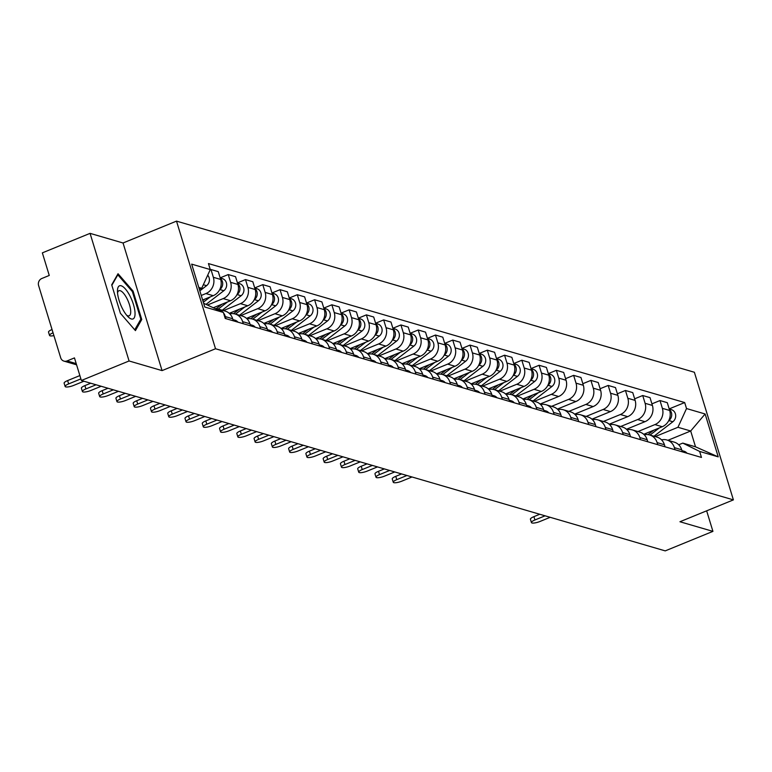 <?xml version="1.0" encoding="UTF-8"?>
<svg xmlns="http://www.w3.org/2000/svg" width="772" height="772" viewBox="0 0 772 772"><rect width="100%" height="100%" fill="white"/><g stroke="black" fill="none" stroke-linecap="round" stroke-linejoin="round"><path stroke-width="1.16" d="M90.063 233.356L129.078 360.978L81.378 380.49L665.232 550.88L712.932 531.368L679.949 521.747L733.4 499.88L694.385 372.258L176.508 221.12L123.047 242.987L90.063 233.356L42.354 252.859L49.263 275.45L41.833 278.489A5.51 4.999 -73.7 0 0 38.6 285.553L60.689 357.793A5.51 4.999 -73.7 0 0 63.941 361.113A5.51 4.999 -73.7 0 0 67.039 360.939L76.216 363.612M129.078 360.978L162.072 370.608L215.523 348.751L733.4 499.88M81.378 380.49L74.469 357.899L67.039 360.939M712.932 531.368L706.65 510.823M643.723 434.298L662.241 426.723A12.661 11.503 -73.7 0 0 669.671 410.472L667.298 402.685L659.992 400.552L662.366 408.34A12.661 11.503 106.3 0 1 654.936 424.59L637.933 431.548M674.39 447.654L681.695 449.786A12.661 11.503 -73.7 0 0 674.217 442.134L666.912 440.001A12.661 11.503 106.3 0 1 674.39 447.654L675.017 449.719M681.695 449.786L682.323 451.852M651.925 403.852L659.992 400.552M661.546 439.857A12.661 11.503 106.3 0 1 666.912 440.001M626.459 429.251L644.967 421.686A12.661 11.503 -73.7 0 0 652.408 405.435L650.024 397.648L642.719 395.515L645.102 403.302A12.661 11.503 106.3 0 1 637.662 419.553L620.659 426.501M665.059 446.814L664.422 444.74A12.661 11.503 -73.7 0 0 656.943 437.097L649.638 434.964A12.661 11.503 106.3 0 1 657.117 442.607L657.744 444.682M634.652 398.815L642.719 395.515M644.273 434.819A12.661 11.503 106.3 0 1 649.638 434.964M609.185 424.214L627.694 416.648A12.661 11.503 -73.7 0 0 635.134 400.398L632.75 392.61L625.445 390.478L627.829 398.265A12.661 11.503 106.3 0 1 620.389 414.516L603.386 421.464M647.785 441.767L647.148 439.702A12.661 11.503 -73.7 0 0 639.67 432.05L632.364 429.917A12.661 11.503 106.3 0 1 639.843 437.57L640.48 439.635M617.378 393.778L625.445 390.478M627.009 429.772A12.661 11.503 106.3 0 1 632.364 429.917M591.912 419.177L610.43 411.601A12.661 11.503 -73.7 0 0 617.861 395.351L615.487 387.573L608.182 385.44L610.556 393.218A12.661 11.503 106.3 0 1 603.125 409.469L586.122 416.426M630.512 436.73L629.884 434.665A12.661 11.503 -73.7 0 0 622.406 427.012L615.101 424.88A12.661 11.503 106.3 0 1 622.579 432.532L623.207 434.597M600.114 388.731L608.182 385.44M609.735 424.735A12.661 11.503 106.3 0 1 615.101 424.88M574.648 414.139L593.157 406.564A12.661 11.503 -73.7 0 0 600.597 390.314L598.213 382.526L590.908 380.393L593.292 388.181A12.661 11.503 106.3 0 1 585.851 404.432L568.848 411.389M613.248 431.693L612.611 429.628A12.661 11.503 -73.7 0 0 605.132 421.975L597.827 419.843A12.661 11.503 106.3 0 1 605.306 427.495L605.943 429.56M582.841 383.694L590.908 380.393M592.462 419.698A12.661 11.503 106.3 0 1 597.827 419.843M557.374 409.092L575.893 401.527A12.661 11.503 -73.7 0 0 583.323 385.276L580.949 377.489L573.635 375.356L576.018 383.144A12.661 11.503 106.3 0 1 568.578 399.394L551.584 406.342M595.974 426.655L595.347 424.581A12.661 11.503 -73.7 0 0 587.868 416.938L580.554 414.805A12.661 11.503 106.3 0 1 588.032 422.448L588.669 424.523M565.577 378.656L573.635 375.356M575.198 414.66A12.661 11.503 106.3 0 1 580.554 414.805M540.101 404.055L558.619 396.48A12.661 11.503 -73.7 0 0 566.059 380.239L563.676 372.451L556.371 370.319L558.745 378.106A12.661 11.503 106.3 0 1 551.314 394.357L534.311 401.305M578.701 421.608L578.074 419.543A12.661 11.503 -73.7 0 0 570.595 411.891L563.29 409.758A12.661 11.503 106.3 0 1 570.769 417.411L571.396 419.476M548.303 373.619L556.371 370.319M557.924 409.614A12.661 11.503 106.3 0 1 563.29 409.758M522.837 399.018L541.346 391.443A12.661 11.503 -73.7 0 0 548.786 375.192L546.402 367.404L539.097 365.281L541.481 373.059A12.661 11.503 106.3 0 1 534.041 389.31L517.037 396.268M561.437 416.571L560.8 414.506A12.661 11.503 -73.7 0 0 553.321 406.854L546.016 404.721A12.661 11.503 106.3 0 1 553.495 412.373L554.132 414.439M531.03 368.572L539.097 365.281M540.651 404.576A12.661 11.503 106.3 0 1 546.016 404.721M505.563 393.971L524.082 386.405A12.661 11.503 -73.7 0 0 531.512 370.155L529.138 362.367L521.824 360.235L524.207 368.022A12.661 11.503 106.3 0 1 516.767 384.273L499.773 391.221M544.163 411.534L543.536 409.459A12.661 11.503 -73.7 0 0 536.058 401.816L528.752 399.684A12.661 11.503 106.3 0 1 536.231 407.327L536.858 409.401M513.766 363.535L521.824 360.235M523.387 399.539A12.661 11.503 106.3 0 1 528.752 399.684M488.29 388.934L506.808 381.368A12.661 11.503 -73.7 0 0 514.248 365.117L511.865 357.33L504.56 355.197L506.943 362.985A12.661 11.503 106.3 0 1 499.503 379.235L482.5 386.183M526.9 406.487L526.263 404.422A12.661 11.503 -73.7 0 0 518.784 396.769L511.479 394.646A12.661 11.503 106.3 0 1 518.958 402.289L519.585 404.354M496.493 358.498L504.56 355.197M506.114 394.492A12.661 11.503 106.3 0 1 511.479 394.646M471.026 383.896L489.535 376.321A12.661 11.503 -73.7 0 0 496.975 360.07L494.591 352.293L487.286 350.16L489.67 357.938A12.661 11.503 106.3 0 1 482.23 374.188L465.226 381.146M509.626 401.45L508.989 399.385A12.661 11.503 -73.7 0 0 501.511 391.732L494.205 389.599A12.661 11.503 106.3 0 1 501.684 397.252L502.321 399.317M479.219 353.451L487.286 350.16M488.84 389.455A12.661 11.503 106.3 0 1 494.205 389.599M453.753 378.859L472.271 371.284A12.661 11.503 -73.7 0 0 479.702 355.033L477.328 347.246L470.023 345.113L472.396 352.9A12.661 11.503 106.3 0 1 464.966 369.151L447.963 376.109M492.353 396.412L491.725 394.347A12.661 11.503 -73.7 0 0 484.247 386.695L476.942 384.562A12.661 11.503 106.3 0 1 484.42 392.215L485.048 394.28M461.955 348.413L470.023 345.113M471.576 384.417A12.661 11.503 106.3 0 1 476.942 384.562M436.489 373.812L454.998 366.246A12.661 11.503 -73.7 0 0 462.438 349.996L460.054 342.208L452.749 340.076L455.133 347.863A12.661 11.503 106.3 0 1 447.692 364.114L430.689 371.062M475.089 391.375L474.452 389.3A12.661 11.503 -73.7 0 0 466.973 381.657L459.668 379.525A12.661 11.503 106.3 0 1 467.147 387.168L467.784 389.242M444.682 343.376L452.749 340.076M454.303 379.38A12.661 11.503 106.3 0 1 459.668 379.525M419.215 368.775L437.724 361.209A12.661 11.503 -73.7 0 0 445.164 344.959L442.781 337.171L435.476 335.038L437.859 342.826A12.661 11.503 106.3 0 1 430.419 359.077L413.416 366.024M457.815 386.328L457.188 384.263A12.661 11.503 -73.7 0 0 449.709 376.611L442.395 374.478A12.661 11.503 106.3 0 1 449.873 382.13L450.51 384.195M427.408 338.339L435.476 335.038M437.039 374.333A12.661 11.503 106.3 0 1 442.395 374.478M401.942 363.737L420.46 356.162A12.661 11.503 -73.7 0 0 427.9 339.912L425.517 332.134L418.212 330.001L420.586 337.779A12.661 11.503 106.3 0 1 413.155 354.03L396.152 360.987M440.542 381.291L439.915 379.226A12.661 11.503 -73.7 0 0 432.436 371.573L425.131 369.441A12.661 11.503 106.3 0 1 432.609 377.093L433.237 379.158M410.144 333.292L418.212 330.001M419.765 369.296A12.661 11.503 106.3 0 1 425.131 369.441M384.678 358.7L403.187 351.125A12.661 11.503 -73.7 0 0 410.627 334.874L408.243 327.087L400.938 324.954L403.322 332.742A12.661 11.503 106.3 0 1 395.882 348.992L378.878 355.95M423.278 376.253L422.641 374.179A12.661 11.503 -73.7 0 0 415.162 366.536L407.857 364.403A12.661 11.503 106.3 0 1 415.336 372.056L415.973 374.121M392.871 328.254L400.938 324.954M402.492 364.259A12.661 11.503 106.3 0 1 407.857 364.403M367.404 353.653L385.923 346.088A12.661 11.503 -73.7 0 0 393.353 329.837L390.979 322.049L383.665 319.917L386.048 327.704A12.661 11.503 106.3 0 1 378.608 343.955L361.614 350.903M406.004 371.207L405.377 369.141A12.661 11.503 -73.7 0 0 397.898 361.499L390.593 359.366A12.661 11.503 106.3 0 1 398.062 367.009L398.699 369.084M375.607 323.217L383.665 319.917M385.228 359.212A12.661 11.503 106.3 0 1 390.593 359.366M350.131 348.616L368.649 341.041A12.661 11.503 -73.7 0 0 376.089 324.79L373.706 317.012L366.401 314.88L368.775 322.667A12.661 11.503 106.3 0 1 361.344 338.908L344.341 345.866M388.741 366.169L388.104 364.104A12.661 11.503 -73.7 0 0 380.625 356.452L373.32 354.319A12.661 11.503 106.3 0 1 380.799 361.971L381.426 364.037M358.333 318.18L366.401 314.88M367.954 354.174A12.661 11.503 106.3 0 1 373.32 354.319M332.867 343.579L351.376 336.003A12.661 11.503 -73.7 0 0 358.816 319.753L356.432 311.965L349.127 309.833L351.511 317.62A12.661 11.503 106.3 0 1 344.071 333.871L327.067 340.828M371.467 361.132L370.83 359.067A12.661 11.503 -73.7 0 0 363.351 351.414L356.046 349.282A12.661 11.503 106.3 0 1 363.525 356.934L364.162 358.999M341.06 313.133L349.127 309.833M350.681 349.137A12.661 11.503 106.3 0 1 356.046 349.282M315.594 338.532L334.112 330.966A12.661 11.503 -73.7 0 0 341.542 314.715L339.169 306.928L331.863 304.795L334.237 312.583A12.661 11.503 106.3 0 1 326.807 328.833L309.804 335.781M354.194 356.095L353.566 354.02A12.661 11.503 -73.7 0 0 346.088 346.377L338.783 344.244A12.661 11.503 106.3 0 1 346.261 351.887L346.889 353.962M323.796 308.096L331.863 304.795M333.417 344.1A12.661 11.503 106.3 0 1 338.783 344.244M298.33 333.494L316.838 325.929A12.661 11.503 -73.7 0 0 324.279 309.678L321.895 301.891L314.59 299.758L316.974 307.546A12.661 11.503 106.3 0 1 309.533 323.796L292.53 330.744M336.93 351.048L336.293 348.983A12.661 11.503 -73.7 0 0 328.814 341.33L321.509 339.197A12.661 11.503 106.3 0 1 328.988 346.85L329.615 348.915M306.523 303.058L314.59 299.758M316.144 339.053A12.661 11.503 106.3 0 1 321.509 339.197M281.056 328.457L299.565 320.882A12.661 11.503 -73.7 0 0 307.005 304.631L304.622 296.853L297.317 294.721L299.7 302.499A12.661 11.503 106.3 0 1 292.26 318.749L275.257 325.707M319.656 346.01L319.019 343.945A12.661 11.503 -73.7 0 0 311.55 336.293L304.236 334.16A12.661 11.503 106.3 0 1 311.714 341.813L312.351 343.878M289.249 298.011L297.317 294.721M298.88 334.015A12.661 11.503 106.3 0 1 304.236 334.16M263.783 323.42L282.301 315.844A12.661 11.503 -73.7 0 0 289.732 299.594L287.358 291.806L280.053 289.674L282.427 297.461A12.661 11.503 106.3 0 1 274.996 313.712L257.993 320.67M302.383 340.973L301.755 338.908A12.661 11.503 -73.7 0 0 294.277 331.256L286.972 329.123A12.661 11.503 106.3 0 1 294.45 336.775L295.078 338.84M271.985 292.974L280.053 289.674M281.606 328.978A12.661 11.503 106.3 0 1 286.972 329.123M246.519 318.373L265.028 310.807A12.661 11.503 -73.7 0 0 272.468 294.557L270.084 286.769L262.779 284.636L265.163 292.424A12.661 11.503 106.3 0 1 257.723 308.675L240.719 315.623M285.119 335.936L284.482 333.861A12.661 11.503 -73.7 0 0 277.003 326.218L269.698 324.086A12.661 11.503 106.3 0 1 277.177 331.728L277.814 333.803M254.712 287.937L262.779 284.636M264.333 323.941A12.661 11.503 106.3 0 1 269.698 324.086M229.245 313.335L247.764 305.77A12.661 11.503 -73.7 0 0 255.194 289.519L252.82 281.732L245.506 279.599L247.889 287.387A12.661 11.503 106.3 0 1 240.449 303.637L223.455 310.585M267.845 330.889L267.218 328.824A12.661 11.503 -73.7 0 0 259.739 321.171L252.425 319.039A12.661 11.503 106.3 0 1 259.903 326.691L260.54 328.756M237.448 282.899L245.506 279.599M247.069 318.894A12.661 11.503 106.3 0 1 252.425 319.039M213.622 307.623L230.49 300.723A12.661 11.503 -73.7 0 0 237.93 284.472L235.547 276.694L228.242 274.562L230.616 282.34A12.661 11.503 106.3 0 1 223.185 298.59L207.957 304.815M250.572 325.852L249.945 323.786A12.661 11.503 -73.7 0 0 242.466 316.134L235.161 314.001A12.661 11.503 106.3 0 1 242.64 321.654L243.267 323.719M220.174 277.852L228.242 274.562M229.795 313.857A12.661 11.503 106.3 0 1 235.161 314.001M202.64 300.009L213.217 295.686A12.661 11.503 -73.7 0 0 220.657 279.435L218.273 271.647L210.968 269.515L213.352 277.302A12.661 11.503 106.3 0 1 205.912 293.553L201.251 295.464M233.308 320.814L232.671 318.74A12.661 11.503 -73.7 0 0 225.192 311.097L217.887 308.964A12.661 11.503 106.3 0 1 222.973 312.255M210.138 269.853L210.968 269.515M223.533 312.94A12.661 11.503 106.3 0 1 225.366 316.607L226.003 318.682M215.513 308.559A12.661 11.503 106.3 0 1 217.887 308.964M667.934 440.301L690.689 430.998L677.951 427.283L655.196 436.585M678.694 444.778L682.795 443.109L695.524 446.824L690.689 430.998L705.125 413.985L718.23 456.87L699.635 451.437L682.795 443.109M203.634 303.271L223.378 312.448L225.212 318.45L701.468 457.439L699.635 451.437M223.378 312.448L204.783 307.024L191.668 264.14L210.274 269.573L201.704 288.294L198.8 287.445M677.951 427.283L686.52 408.552L684.687 402.559L208.44 263.57L210.274 269.573M686.52 408.552L705.125 413.985M176.508 221.12L215.523 348.751M123.047 242.987L162.072 370.608M120.393 313.278L135.428 330.619L141.758 319.512L133.064 291.073L118.029 273.732L111.699 284.839L120.393 313.278M199.35 289.259L201.704 288.294M669.189 408.899L684.687 402.559M718.23 456.87L695.524 446.824M132.215 291.42L133.064 291.073M140.272 320.119L141.758 319.512M545.1 515.812L534.938 519.971A6.33 1.554 163 0 0 531.426 522.567L530.412 519.247A6.33 1.554 -17 0 1 533.925 516.651L539.773 514.258M682.11 451.157A6.88 6.253 106.3 0 1 682.988 452.045M681.946 450.616L684.05 451.234A6.88 6.253 106.3 0 1 686.974 453.203M531.426 522.567A6.33 1.554 163 0 0 540.024 521.457L550.195 517.298M650.005 435.07L659.327 427.92M668.668 420.75L668.88 420.586A6.88 6.253 -73.7 0 0 669.392 409.556M653.99 436.228L672.866 421.744A6.88 6.253 -73.7 0 0 675.645 414.969A6.88 6.253 -73.7 0 0 671.331 409.623L669.227 409.015M647.988 434.626L653.768 430.187M129.947 295.898A17.901 6.079 67.8 0 0 117.45 290.88A17.901 6.079 67.8 0 0 122.555 308.848A17.901 6.079 67.8 0 0 128.017 316.742A17.901 6.079 67.8 0 0 134.994 314.995A17.901 6.079 67.8 0 0 129.947 295.898M126.598 315.159A13.549 4.603 67.8 0 0 129.194 315.806A13.549 4.603 67.8 0 0 126.859 298.359A13.549 4.603 67.8 0 0 118.936 290.726A13.549 4.603 67.8 0 0 117.537 293.003M111.844 285.302L117.826 274.813L132.388 291.613L140.813 319.174L134.733 329.827M117.296 275.035L117.826 274.813M406.94 475.494L396.779 479.653A6.33 1.554 163 0 0 393.266 482.249L392.253 478.93A6.33 1.554 -17 0 1 395.766 476.334L401.614 473.94M543.951 410.839A6.88 6.253 106.3 0 1 544.829 411.727M543.787 410.299L545.891 410.916A6.88 6.253 106.3 0 1 548.815 412.885M393.266 482.249A6.33 1.554 163 0 0 401.865 481.139L412.026 476.98M389.667 470.457L379.506 474.616A6.33 1.554 163 0 0 375.993 477.202L374.98 473.892A6.33 1.554 -17 0 1 378.492 471.296L384.34 468.903M526.687 405.802A6.88 6.253 106.3 0 1 527.556 406.68M526.523 405.261L528.627 405.879A6.88 6.253 106.3 0 1 531.541 407.848M375.993 477.202A6.33 1.554 163 0 0 384.601 476.102L394.762 471.943M372.393 465.419L362.232 469.569A6.33 1.554 163 0 0 358.729 472.165L357.716 468.845A6.33 1.554 -17 0 1 361.219 466.249L367.067 463.866M509.414 400.755A6.88 6.253 106.3 0 1 510.282 401.643M509.25 400.224L511.353 400.832A6.88 6.253 106.3 0 1 514.268 402.81M358.729 472.165A6.33 1.554 163 0 0 367.327 471.055L377.489 466.906M355.13 460.373L344.968 464.532A6.33 1.554 163 0 0 341.456 467.128L340.442 463.808A6.33 1.554 -17 0 1 343.955 461.212L349.803 458.819M492.14 395.718A6.88 6.253 106.3 0 1 493.018 396.605M491.976 395.177L494.08 395.795A6.88 6.253 106.3 0 1 497.004 397.763M341.456 467.128A6.33 1.554 163 0 0 350.054 466.018L360.225 461.859M337.856 455.335L327.695 459.494A6.33 1.554 163 0 0 324.182 462.09L323.169 458.771A6.33 1.554 -17 0 1 326.681 456.175L332.529 453.782M474.877 390.68A6.88 6.253 106.3 0 1 475.745 391.568M474.712 390.14L476.816 390.757A6.88 6.253 106.3 0 1 479.73 392.726M324.182 462.09A6.33 1.554 163 0 0 332.79 460.98L342.951 456.821M320.592 450.298L310.431 454.447A6.33 1.554 163 0 0 306.918 457.043L305.905 453.724A6.33 1.554 -17 0 1 309.408 451.137L315.265 448.744M457.603 385.633A6.88 6.253 106.3 0 1 458.481 386.521M457.439 385.103L459.543 385.71A6.88 6.253 106.3 0 1 462.467 387.689M306.918 457.043A6.33 1.554 163 0 0 315.516 455.943L325.678 451.784M303.319 445.261L293.157 449.41A6.33 1.554 163 0 0 289.645 452.006L288.632 448.686A6.33 1.554 -17 0 1 292.144 446.091L297.992 443.697M440.329 380.596A6.88 6.253 106.3 0 1 441.208 381.484M440.165 380.065L442.269 380.673A6.88 6.253 106.3 0 1 445.193 382.651M289.645 452.006A6.33 1.554 163 0 0 298.253 450.896L308.414 446.747M286.045 440.214L275.884 444.373A6.33 1.554 163 0 0 272.381 446.969L271.358 443.649A6.33 1.554 -17 0 1 274.871 441.053L280.718 438.66M423.066 375.559A6.88 6.253 106.3 0 1 423.934 376.447M422.902 375.018L425.005 375.636A6.88 6.253 106.3 0 1 427.92 377.604M272.381 446.969A6.33 1.554 163 0 0 280.979 445.859L291.14 441.7M268.781 435.176L258.62 439.336A6.33 1.554 163 0 0 255.107 441.931L254.094 438.612A6.33 1.554 -17 0 1 257.597 436.016L263.455 433.623M405.792 370.521A6.88 6.253 106.3 0 1 406.67 371.4M405.628 369.981L407.732 370.599A6.88 6.253 106.3 0 1 410.656 372.567M255.107 441.931A6.33 1.554 163 0 0 263.706 440.822L273.867 436.662M251.508 430.139L241.346 434.289A6.33 1.554 163 0 0 237.834 436.884L236.821 433.565A6.33 1.554 -17 0 1 240.333 430.979L246.181 428.585M388.528 365.474A6.88 6.253 106.3 0 1 389.397 366.362M388.364 364.944L390.468 365.552A6.88 6.253 106.3 0 1 393.382 367.53M237.834 436.884A6.33 1.554 163 0 0 246.442 435.775L256.603 431.625M234.234 425.092L224.073 429.251A6.33 1.554 163 0 0 220.57 431.847L219.557 428.528A6.33 1.554 -17 0 1 223.06 425.932L228.908 423.538M371.255 360.437A6.88 6.253 106.3 0 1 372.123 361.325M371.091 359.897L373.194 360.514A6.88 6.253 106.3 0 1 376.109 362.483M220.57 431.847A6.33 1.554 163 0 0 229.168 430.737L239.33 426.578M216.971 420.055L206.809 424.214A6.33 1.554 163 0 0 203.297 426.81L202.283 423.49A6.33 1.554 -17 0 1 205.796 420.894L211.644 418.501M353.981 355.4A6.88 6.253 106.3 0 1 354.859 356.288M353.817 354.859L355.921 355.477A6.88 6.253 106.3 0 1 358.845 357.446M203.297 426.81A6.33 1.554 163 0 0 211.895 425.7L222.066 421.541M199.697 415.018L189.536 419.177A6.33 1.554 163 0 0 186.023 421.763L185.01 418.453A6.33 1.554 -17 0 1 188.522 415.857L194.37 413.464M336.717 350.363A6.88 6.253 106.3 0 1 337.586 351.241M336.553 349.822L338.657 350.43A6.88 6.253 106.3 0 1 341.571 352.408M186.023 421.763A6.33 1.554 163 0 0 194.631 420.663L204.792 416.504M182.433 409.98L172.262 414.13A6.33 1.554 163 0 0 168.759 416.726L167.746 413.406A6.33 1.554 -17 0 1 171.249 410.81L177.106 408.427M319.444 345.316A6.88 6.253 106.3 0 1 320.322 346.203M319.28 344.785L321.384 345.393A6.88 6.253 106.3 0 1 324.308 347.371M168.759 416.726A6.33 1.554 163 0 0 177.357 415.616L187.519 411.466M529.119 399.79L538.441 392.639M547.773 385.469L547.985 385.305A6.88 6.253 -73.7 0 0 548.506 374.275M533.105 400.948L551.97 386.463A6.88 6.253 -73.7 0 0 554.759 379.689A6.88 6.253 -73.7 0 0 550.446 374.352L548.342 373.735M527.102 399.346L532.873 394.907M511.846 394.753L521.168 387.592M530.509 380.432L530.721 380.268A6.88 6.253 -73.7 0 0 531.232 369.228M515.831 395.911L534.707 381.426A6.88 6.253 -73.7 0 0 537.486 374.642A6.88 6.253 -73.7 0 0 533.172 369.305L531.068 368.698M509.829 394.299L515.609 389.87M494.572 389.706L503.894 382.555M513.235 375.385L513.448 375.221A6.88 6.253 -73.7 0 0 513.959 364.191M498.558 390.873L517.433 376.389A6.88 6.253 -73.7 0 0 520.222 369.605A6.88 6.253 -73.7 0 0 515.899 364.268L513.795 363.651M492.565 389.262L498.336 384.832M477.308 384.668L486.63 377.518M495.962 370.348L496.174 370.184A6.88 6.253 -73.7 0 0 496.695 359.154M481.294 385.836L500.159 371.351A6.88 6.253 -73.7 0 0 502.948 364.567A6.88 6.253 -73.7 0 0 498.635 359.231L496.531 358.613M475.291 384.224L481.072 379.785M460.035 379.631L469.357 372.48M478.698 365.31L478.91 365.146A6.88 6.253 -73.7 0 0 479.422 354.107M464.02 380.789L482.896 366.304A6.88 6.253 -73.7 0 0 485.675 359.53A6.88 6.253 -73.7 0 0 481.361 354.184L479.258 353.576M458.018 379.177L463.798 374.748M442.771 374.594L452.083 367.433M461.424 360.263L461.637 360.109A6.88 6.253 -73.7 0 0 462.158 349.069M446.756 375.752L465.622 361.267A6.88 6.253 -73.7 0 0 468.411 354.483A6.88 6.253 -73.7 0 0 464.097 349.147L461.994 348.539M440.754 374.14L446.525 369.711M425.497 369.547L434.819 362.396M444.161 355.226L444.373 355.062A6.88 6.253 -73.7 0 0 444.884 344.032M429.483 370.714L448.358 356.23A6.88 6.253 -73.7 0 0 451.137 349.446A6.88 6.253 -73.7 0 0 446.824 344.109L444.72 343.492M423.481 369.103L429.261 364.673M408.224 364.509L417.546 357.359M426.887 350.189L427.099 350.025A6.88 6.253 -73.7 0 0 427.611 338.995M412.209 365.677L431.085 351.192A6.88 6.253 -73.7 0 0 433.874 344.408A6.88 6.253 -73.7 0 0 429.55 339.072L427.447 338.454M406.207 364.066L411.987 359.627M390.96 359.472L400.272 352.312M409.614 345.152L409.826 344.988A6.88 6.253 -73.7 0 0 410.347 333.948M394.946 360.63L413.811 346.145A6.88 6.253 -73.7 0 0 416.6 339.362A6.88 6.253 -73.7 0 0 412.287 334.025L410.183 333.417M388.943 359.019L394.714 354.589M373.687 354.425L383.008 347.275M392.35 340.105L392.562 339.941A6.88 6.253 -73.7 0 0 393.073 328.911M377.672 355.593L396.547 341.108A6.88 6.253 -73.7 0 0 399.327 334.324A6.88 6.253 -73.7 0 0 395.013 328.988L392.909 328.37M371.67 353.981L377.45 349.552M356.413 349.388L365.735 342.237M375.076 335.067L375.288 334.903A6.88 6.253 -73.7 0 0 375.8 323.873M360.399 350.556L379.274 336.071A6.88 6.253 -73.7 0 0 382.063 329.287A6.88 6.253 -73.7 0 0 377.74 323.95L375.636 323.333M354.406 348.944L360.177 344.505M339.149 344.351L348.471 337.2M357.803 330.03L358.015 329.866A6.88 6.253 -73.7 0 0 358.536 318.836M343.135 345.509L362 331.024A6.88 6.253 -73.7 0 0 364.789 324.25A6.88 6.253 -73.7 0 0 360.476 318.913L358.372 318.296M337.132 343.907L342.903 339.468M321.876 339.313L331.198 332.153M340.539 324.983L340.751 324.829A6.88 6.253 -73.7 0 0 341.263 313.789M325.861 340.471L344.737 325.987A6.88 6.253 -73.7 0 0 347.516 319.203A6.88 6.253 -73.7 0 0 343.202 313.866L341.099 313.258M319.859 338.86L325.639 334.43M304.602 334.266L313.924 327.116M323.265 319.946L323.478 319.782A6.88 6.253 -73.7 0 0 323.989 308.752M308.588 335.434L327.463 320.949A6.88 6.253 -73.7 0 0 330.252 314.165A6.88 6.253 -73.7 0 0 325.929 308.829L323.825 308.211M302.595 333.822L308.366 329.393M287.338 329.229L296.66 322.078M306.002 314.908L306.204 314.744A6.88 6.253 -73.7 0 0 306.725 303.714M291.324 330.397L310.19 315.912A6.88 6.253 -73.7 0 0 312.978 309.128A6.88 6.253 -73.7 0 0 308.665 303.792L306.561 303.174M285.322 328.785L291.102 324.346M165.16 404.933L154.998 409.092A6.33 1.554 163 0 0 151.486 411.688L150.472 408.369A6.33 1.554 -17 0 1 153.985 405.773L159.833 403.38M302.17 340.278A6.88 6.253 106.3 0 1 303.049 341.166M302.006 339.738L304.11 340.356A6.88 6.253 106.3 0 1 307.034 342.324M151.486 411.688A6.33 1.554 163 0 0 160.094 410.579L170.255 406.419M270.065 324.192L279.387 317.031M288.728 309.871L288.94 309.707A6.88 6.253 -73.7 0 0 289.452 298.668M274.05 325.35L292.926 310.865A6.88 6.253 -73.7 0 0 295.715 304.091A6.88 6.253 -73.7 0 0 291.391 298.745L289.288 298.137M268.048 323.738L273.828 319.309M147.886 399.896L137.725 404.055A6.33 1.554 163 0 0 134.222 406.651L133.199 403.331A6.33 1.554 -17 0 1 136.712 400.736L142.559 398.342M284.907 335.241A6.88 6.253 106.3 0 1 285.775 336.129M284.743 334.701L286.846 335.318A6.88 6.253 106.3 0 1 289.761 337.287M134.222 406.651A6.33 1.554 163 0 0 142.82 405.541L152.981 401.382M252.801 319.154L262.113 311.994M271.454 304.824L271.667 304.66A6.88 6.253 -73.7 0 0 272.188 293.63M256.786 320.312L275.652 305.828A6.88 6.253 -73.7 0 0 278.441 299.044A6.88 6.253 -73.7 0 0 274.128 293.707L272.024 293.099M250.784 318.701L256.555 314.272M130.622 394.859L120.461 399.008A6.33 1.554 163 0 0 116.948 401.604L115.935 398.284A6.33 1.554 -17 0 1 119.438 395.698L125.296 393.305M267.633 330.194A6.88 6.253 106.3 0 1 268.511 331.082M267.469 329.663L269.573 330.271A6.88 6.253 106.3 0 1 272.497 332.25M116.948 401.604A6.33 1.554 163 0 0 125.546 400.494L135.708 396.345M235.528 314.108L244.849 306.957M254.191 299.787L254.403 299.623A6.88 6.253 -73.7 0 0 254.914 288.593M239.513 315.275L258.388 300.79A6.88 6.253 -73.7 0 0 261.168 294.007A6.88 6.253 -73.7 0 0 256.854 288.67L254.75 288.053M233.511 313.664L239.291 309.234M113.349 389.821L103.187 393.971A6.33 1.554 163 0 0 99.675 396.567L98.662 393.247A6.33 1.554 -17 0 1 102.174 390.651L108.022 388.258M250.369 325.157A6.88 6.253 106.3 0 1 251.238 326.045M250.205 324.626L252.299 325.234A6.88 6.253 106.3 0 1 255.223 327.212M99.675 396.567A6.33 1.554 163 0 0 108.283 395.457L118.444 391.308M218.254 309.07L227.576 301.92M236.917 294.75L237.129 294.586A6.88 6.253 -73.7 0 0 237.641 283.556M222.239 310.228L241.115 295.744A6.88 6.253 -73.7 0 0 243.904 288.969A6.88 6.253 -73.7 0 0 239.581 283.633L237.477 283.015M216.247 308.626L222.018 304.187M96.075 384.774L85.914 388.934A6.33 1.554 163 0 0 82.411 391.529L81.388 388.21A6.33 1.554 -17 0 1 84.901 385.614L90.749 383.221M233.096 320.119A6.88 6.253 106.3 0 1 233.964 321.007M232.932 319.579L235.035 320.197A6.88 6.253 106.3 0 1 237.95 322.165M82.411 391.529A6.33 1.554 163 0 0 91.009 390.42L101.171 386.261M203.316 302.238L210.312 296.873M219.644 289.712L219.856 289.548A6.88 6.253 -73.7 0 0 220.377 278.509M206.423 304.081L223.841 290.706A6.88 6.253 -73.7 0 0 226.63 283.922A6.88 6.253 -73.7 0 0 222.317 278.586L220.213 277.978M202.824 300.626L204.744 299.15M80.886 378.888L68.65 383.896A6.33 1.554 163 0 0 65.138 386.492L64.124 383.173A6.33 1.554 -17 0 1 67.637 380.577L79.873 375.568M65.138 386.492A6.33 1.554 163 0 0 73.736 385.382L83.907 381.223M199.832 290.841L206.578 285.669A6.88 6.253 -73.7 0 0 207.687 275.208M204.319 282.571A6.88 6.253 -73.7 0 0 205.072 280.921M53.056 332.838L53.036 332.838A6.33 1.554 163 0 0 49.533 335.434A6.33 1.554 163 0 0 53.905 335.617M49.533 335.434L48.511 332.114A6.33 1.554 -17 0 1 52.023 329.528L52.042 329.519M205.912 293.553L213.217 295.686M223.185 298.59L230.49 300.723M240.449 303.637L247.764 305.77M257.723 308.675L265.028 310.807M274.996 313.712L282.301 315.844M292.26 318.749L299.565 320.882M309.533 323.796L316.838 325.929M326.807 328.833L334.112 330.966M344.071 333.871L351.376 336.003M361.344 338.908L368.649 341.041M378.608 343.955L385.923 346.088M395.882 348.992L403.187 351.125M413.155 354.03L420.46 356.162M430.419 359.077L437.724 361.209M447.692 364.114L454.998 366.246M464.966 369.151L472.271 371.284M482.23 374.188L489.535 376.321M499.503 379.235L506.808 381.368M516.767 384.273L524.082 386.405M534.041 389.31L541.346 391.443M551.314 394.357L558.619 396.48M568.578 399.394L575.893 401.527M585.851 404.432L593.157 406.564M603.125 409.469L610.43 411.601M620.389 414.516L627.694 416.648M637.662 419.553L644.967 421.686M654.936 424.59L662.241 426.723M242.64 321.654L249.945 323.786M259.903 326.691L267.218 328.824M277.177 331.728L284.482 333.861M294.45 336.775L301.755 338.908M311.714 341.813L319.019 343.945M328.988 346.85L336.293 348.983M346.261 351.887L353.566 354.02M363.525 356.934L370.83 359.067M380.799 361.971L388.104 364.104M398.062 367.009L405.377 369.141M415.336 372.056L422.641 374.179M432.609 377.093L439.915 379.226M449.873 382.13L457.188 384.263M467.147 387.168L474.452 389.3M484.42 392.215L491.725 394.347M501.684 397.252L508.989 399.385M518.958 402.289L526.263 404.422M536.231 407.327L543.536 409.459M553.495 412.373L560.8 414.506M570.769 417.411L578.074 419.543M588.032 422.448L595.347 424.581M605.306 427.495L612.611 429.628M622.579 432.532L629.884 434.665M639.843 437.57L647.148 439.702M657.117 442.607L664.422 444.74M225.366 316.607L232.671 318.74M230.616 282.34L237.93 284.472M247.889 287.387L255.194 289.519M265.163 292.424L272.468 294.557M282.427 297.461L289.732 299.594M299.7 302.499L307.005 304.631M316.974 307.546L324.279 309.678M334.237 312.583L341.542 314.715M351.511 317.62L358.816 319.753M368.775 322.667L376.089 324.79M386.048 327.704L393.353 329.837M403.322 332.742L410.627 334.874M420.586 337.779L427.9 339.912M437.859 342.826L445.164 344.959M455.133 347.863L462.438 349.996M472.396 352.9L479.702 355.033M489.67 357.938L496.975 360.07M506.943 362.985L514.248 365.117M524.207 368.022L531.512 370.155M541.481 373.059L548.786 375.192M558.745 378.106L566.059 380.239M576.018 383.144L583.323 385.276M593.292 388.181L600.597 390.314M610.556 393.218L617.861 395.351M627.829 398.265L635.134 400.398M645.102 403.302L652.408 405.435M662.366 408.34L669.671 410.472M213.352 277.302L220.657 279.435M534.938 519.971L533.925 516.651M668.88 420.586L672.866 421.744M396.779 479.653L395.766 476.334M379.506 474.616L378.492 471.296M362.232 469.569L361.219 466.249M344.968 464.532L343.955 461.212M327.695 459.494L326.681 456.175M310.431 454.447L309.408 451.137M293.157 449.41L292.144 446.091M275.884 444.373L274.871 441.053M258.62 439.336L257.597 436.016M241.346 434.289L240.333 430.979M224.073 429.251L223.06 425.932M206.809 424.214L205.796 420.894M189.536 419.177L188.522 415.857M172.262 414.13L171.249 410.81M547.985 385.305L551.97 386.463M530.721 380.268L534.707 381.426M513.448 375.221L517.433 376.389M496.174 370.184L500.159 371.351M478.91 365.146L482.896 366.304M461.637 360.109L465.622 361.267M444.373 355.062L448.358 356.23M427.099 350.025L431.085 351.192M409.826 344.988L413.811 346.145M392.562 339.941L396.547 341.108M375.288 334.903L379.274 336.071M358.015 329.866L362 331.024M340.751 324.829L344.737 325.987M323.478 319.782L327.463 320.949M306.204 314.744L310.19 315.912M154.998 409.092L153.985 405.773M288.94 309.707L292.926 310.865M137.725 404.055L136.712 400.736M271.667 304.66L275.652 305.828M120.461 399.008L119.438 395.698M254.403 299.623L258.388 300.79M103.187 393.971L102.174 390.651M237.129 294.586L241.115 295.744M85.914 388.934L84.901 385.614M219.856 289.548L223.841 290.706M68.65 383.896L67.637 380.577M203.335 284.723L206.578 285.669M52.023 329.528L53.036 332.838M76.582 364.809L63.941 361.113"/></g></svg>
